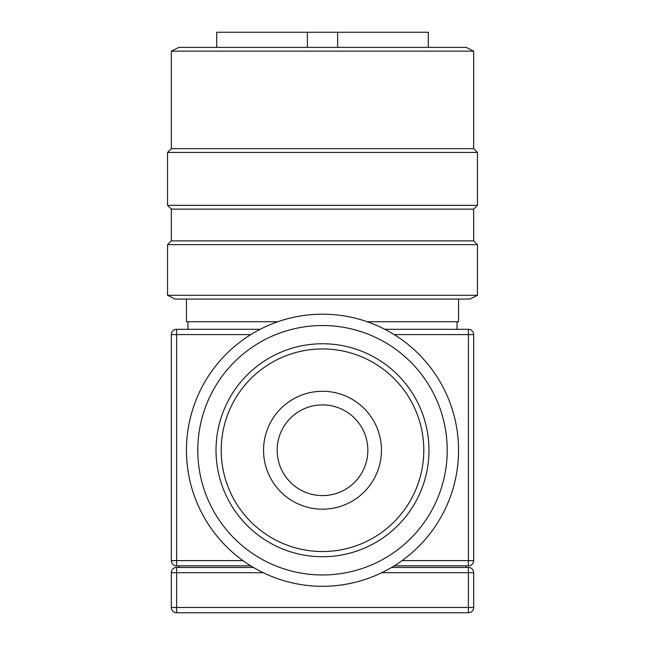 <?xml version="1.0" encoding="UTF-8"?>
<svg xmlns="http://www.w3.org/2000/svg" width="645" height="645" viewBox="0 0 645 645"><rect width="100%" height="100%" fill="white"/><g stroke="black" fill="none" stroke-linecap="round" stroke-linejoin="round"><path stroke-width="0.97" d="M187.961 321.742L187.961 329.305M457.039 321.742L457.039 329.305M186.445 299.07L186.445 321.742L277.785 321.742M458.555 299.07L458.555 321.742L367.215 321.742M469.891 299.07L175.109 299.07L167.547 295.289L477.453 295.289L469.891 299.07M473.672 240.867L171.328 240.867L171.328 209.125L473.672 209.125L473.672 240.867L477.453 244.649L167.547 244.649L167.547 295.289M477.453 244.649L477.453 295.289M171.328 240.867L167.547 244.649M473.672 209.125L477.453 205.344L167.547 205.344L171.328 209.125M473.672 51.148L171.328 51.148L178.883 47.367L466.117 47.367L473.672 51.148L473.672 148.656L477.453 152.43L167.547 152.43L167.547 205.344M477.453 152.43L477.453 205.344M458.555 450.242A136.055 136.055 0 0 1 322.5 586.297A136.055 136.055 0 0 1 186.445 450.242A136.055 136.055 0 0 1 322.5 314.188A136.055 136.055 0 0 1 458.555 450.242M473.672 148.656L171.328 148.656L167.547 152.43M322.5 574.961A124.719 124.719 0 0 1 197.781 450.242A124.719 124.719 0 0 1 322.5 325.523A124.719 124.719 0 0 1 447.219 450.242A124.719 124.719 0 0 1 322.5 574.961M171.328 51.148L171.328 148.656M428.981 450.242A106.481 106.481 0 0 1 322.5 556.724A106.481 106.481 0 0 1 216.019 450.242A106.481 106.481 0 0 1 322.5 343.761A106.481 106.481 0 0 1 428.981 450.242M423.789 450.242A101.289 101.289 0 0 1 322.5 551.523A101.289 101.289 0 0 1 221.211 450.242A101.289 101.289 0 0 1 322.5 348.953A101.289 101.289 0 0 1 423.789 450.242M263.547 450.242A58.953 58.953 0 0 1 322.5 391.281A58.953 58.953 0 0 1 381.453 450.242A58.953 58.953 0 0 1 322.5 509.195A58.953 58.953 0 0 1 263.547 450.242M277.148 450.242A45.352 45.352 0 0 1 322.5 404.891A45.352 45.352 0 0 1 367.852 450.242A45.352 45.352 0 0 1 322.5 495.594A45.352 45.352 0 0 1 277.148 450.242M307.383 47.367L307.383 32.25L216.68 32.25L216.68 47.367M307.383 32.25L428.32 32.25L428.32 47.367M337.617 32.25L337.617 47.367M466.109 565.891L468.383 565.891L468.383 560.594L473.672 560.594A5.289 5.289 0 0 1 468.383 565.891M176.617 565.891A5.289 5.289 0 0 1 171.328 560.594L176.617 560.594L176.617 565.891L178.891 565.891M391.579 567.455L466.109 567.455L466.109 565.834L394.256 565.834M250.744 565.834L178.891 565.834L178.891 567.455L253.421 567.455M171.328 334.594A5.289 5.289 0 0 1 176.617 329.305L176.617 334.594L171.328 334.594L171.328 560.594M473.672 560.594L473.672 334.594A5.289 5.289 0 0 0 468.383 329.305L384.831 329.305M260.169 329.305L176.617 329.305M473.672 572.687L468.383 572.687L468.383 567.398A5.289 5.289 0 0 1 473.672 572.687L473.672 607.461A5.289 5.289 0 0 1 468.383 612.75L176.617 612.75A5.289 5.289 0 0 1 171.328 607.461L171.328 572.687A5.289 5.289 0 0 1 176.617 567.398L176.617 572.687L171.328 572.687M468.383 567.398L466.109 567.398M178.891 567.398L176.617 567.398M250.832 334.594L176.617 334.594L176.617 560.594L242.923 560.594M402.077 560.594L468.383 560.594L468.383 334.594L394.168 334.594M468.383 329.305L468.383 334.594L473.672 334.594M468.383 612.75L468.383 572.687L381.808 572.687M171.328 607.461L473.672 607.461M263.192 572.687L176.617 572.687L176.617 612.75"/></g></svg>

